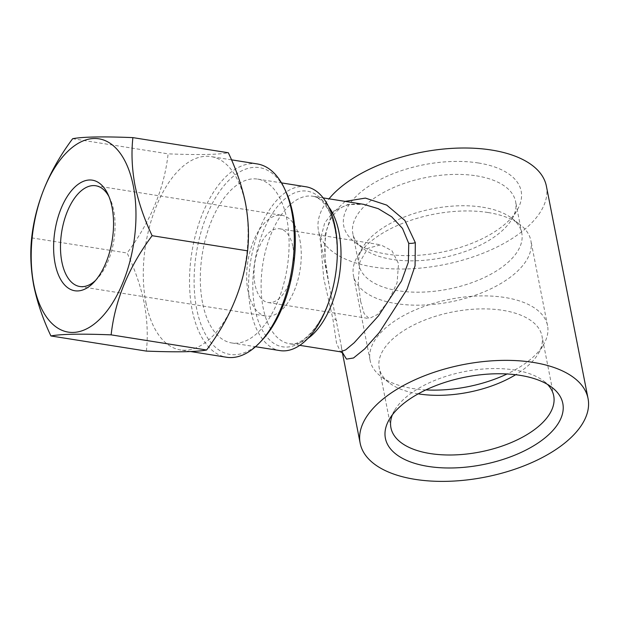 <?xml version="1.0" encoding="UTF-8"?>
<svg xmlns="http://www.w3.org/2000/svg" width="619" height="619" viewBox="0 0 619 619"><rect width="100%" height="100%" fill="white"/><g stroke="black" fill="none" stroke-linecap="round" stroke-linejoin="round"><path stroke-width="0.46" stroke-dasharray="3.1 2.32" d="M108.929 196.525A51.006 26.439 99 0 1 109.965 198.567A51.006 26.439 99 0 1 113.726 210.445A51.006 26.439 99 0 1 97.253 278.712A51.006 26.439 99 0 1 95.636 280.337M285.823 191.403A94.552 49.002 -81 0 0 221.772 188.493A94.552 49.002 -81 0 0 196.633 308.649A94.552 49.002 -81 0 0 262.255 339.963M257.241 163.927A97.872 50.727 -81 0 0 204.471 209.083A97.872 50.727 -81 0 0 192.145 309.879A97.872 50.727 -81 0 0 226.569 357.248M145.906 302.544A97.872 50.727 -81 0 0 180.338 349.913A97.872 50.727 -81 0 0 233.108 304.757A97.872 50.727 -81 0 0 245.434 203.961A97.872 50.727 -81 0 0 211.009 156.592A97.872 50.727 -81 0 0 158.24 201.748A97.872 50.727 -81 0 0 145.906 302.544M146.37 351.097C148.034 335.985 147.33 320.038 144.258 303.248C140.807 286.605 135.097 269.861 127.127 253.016C150.61 221.61 164.275 188.547 168.113 153.845C197.995 155.052 218.074 154.688 228.341 152.761M392.353 414.869A82.938 40.939 -11.1 0 1 394.504 410.467A82.938 40.939 -11.1 0 1 514.497 370A82.938 40.939 -11.1 0 1 543.877 381.165A82.938 40.939 -11.1 0 1 547.529 384.422M418.204 393.846A82.938 40.939 -11.1 0 1 389.057 382.728A82.938 40.939 -11.1 0 1 379.23 368.081A82.938 40.939 -11.1 0 1 416.989 323.404A82.938 40.939 -11.1 0 1 502.79 310.336A82.938 40.939 -11.1 0 1 542.004 336.14A82.938 40.939 -11.1 0 1 538.437 353.418A82.938 40.939 -11.1 0 1 515.65 374.727M425.872 389.908A90.405 44.622 -11.1 0 1 412.865 388.546A90.405 44.622 -11.1 0 1 380.832 376.383A90.405 44.622 -11.1 0 1 370.116 360.413A90.405 44.622 -11.1 0 1 411.279 311.721A90.405 44.622 -11.1 0 1 504.802 297.476A90.405 44.622 -11.1 0 1 547.544 325.609A90.405 44.622 -11.1 0 1 543.652 344.435A90.405 44.622 -11.1 0 1 507.062 373.977M488.136 212.534A90.405 44.622 -11.1 0 1 520.161 224.697A90.405 44.622 -11.1 0 1 530.878 240.667A90.405 44.622 -11.1 0 1 489.714 289.359A90.405 44.622 -11.1 0 1 396.199 303.604A90.405 44.622 -11.1 0 1 353.449 275.478A90.405 44.622 -11.1 0 1 357.341 256.645A90.405 44.622 -11.1 0 1 488.136 212.534M482.549 207.195A82.938 40.939 -11.1 0 1 511.936 218.36A82.938 40.939 -11.1 0 1 521.771 233.007A82.938 40.939 -11.1 0 1 484.004 277.676A82.938 40.939 -11.1 0 1 398.21 290.744A82.938 40.939 -11.1 0 1 358.989 264.94A82.938 40.939 -11.1 0 1 362.564 247.662A82.938 40.939 -11.1 0 1 482.549 207.195M476.398 175.842A82.938 40.939 -11.1 0 1 515.619 201.647A82.938 40.939 -11.1 0 1 512.045 218.933A82.938 40.939 -11.1 0 1 392.059 259.392A82.938 40.939 -11.1 0 1 362.68 248.234A82.938 40.939 -11.1 0 1 352.838 233.587A82.938 40.939 -11.1 0 1 390.604 188.911A82.938 40.939 -11.1 0 1 476.398 175.842M478.41 162.99A90.405 44.622 -11.1 0 1 517.267 209.949A90.405 44.622 -11.1 0 1 386.473 254.053A90.405 44.622 -11.1 0 1 354.455 241.89A90.405 44.622 -11.1 0 1 370.588 185.035A90.405 44.622 -11.1 0 1 478.41 162.99M299.906 239.986A51.006 26.439 99 0 1 293.483 292.516A51.006 26.439 99 0 1 265.977 316.054A51.006 26.439 99 0 1 248.033 291.363A51.006 26.439 99 0 1 254.463 238.833A51.006 26.439 99 0 1 281.97 215.296A51.006 26.439 99 0 1 299.906 239.986M360.583 301.229L364.119 313.593L369.102 318.553L377.722 314.413L388.492 301.082L397.104 282.666L398.535 263.632L391.974 250.78L380.801 244.83L367.841 248.289L359.832 262.038L358.192 281.568L360.583 301.229M292.949 246.873A37.326 19.344 99 0 1 288.245 285.313A37.326 19.344 99 0 1 268.128 302.536A37.326 19.344 99 0 1 254.997 284.469A37.326 19.344 99 0 1 259.694 246.029A37.326 19.344 99 0 1 279.819 228.813A37.326 19.344 99 0 1 292.949 246.873M342.647 352.876L328.944 284.106C325.942 270.077 324.542 256.746 324.743 244.11L326.406 230.694L330.716 218.956C339.491 205.624 347.011 202.939 363.825 204.347L347.754 204.564L334.051 210.847L324.681 222.972L320.41 239.445L323.768 278.55L332.836 318.669L336.519 343.119L340.419 351.793M305.964 186.776A82.938 42.99 -81 0 0 261.241 225.037A82.938 42.99 -81 0 0 250.796 310.459A82.938 42.99 -81 0 0 279.966 350.602M328.944 284.106L325.068 258.494L325.223 234.454L331.637 214.267L345.131 201.384M546.391 186.164A116.117 57.312 -11.1 0 1 493.513 248.706A116.117 57.312 -11.1 0 1 373.404 267.006A116.117 57.312 -11.1 0 1 318.499 230.879A116.117 57.312 -11.1 0 1 329.006 198.823M202.537 302.807A82.938 42.99 99 0 1 212.982 217.385A82.938 42.99 99 0 1 257.705 179.115A82.938 42.99 99 0 1 286.883 219.258A82.938 42.99 99 0 1 276.43 304.68A82.938 42.99 99 0 1 231.715 342.949A82.938 42.99 99 0 1 202.537 302.807M72.655 138.702L168.113 153.845M31.67 237.874L127.127 253.016M336.659 320.897A8.295 4.101 168.9 0 0 332.836 318.669M335.057 229.324A78.791 40.839 99 0 1 308.185 336.256A78.791 40.839 99 0 1 254.927 308.695A78.791 40.839 99 0 1 281.8 201.763A78.791 40.839 99 0 1 335.057 229.324M307.72 338.593A74.644 38.688 99 0 1 289.359 343.692A74.644 38.688 99 0 1 263.098 307.566A74.644 38.688 99 0 1 272.507 230.686A74.644 38.688 99 0 1 312.757 196.246A74.644 38.688 99 0 1 328.635 206.785M109.965 198.567L107.93 194.242M190.644 351.546L180.338 349.913M543.877 381.165L552.102 387.502M553.711 395.812L542.004 336.14M538.437 353.418L543.652 344.435M547.544 325.609L530.878 240.667M511.936 218.36L520.161 224.697M521.771 233.007L515.619 201.647M512.045 218.933L517.267 209.949M79.797 286.512L265.977 316.054M268.128 302.536L369.102 318.561M342.972 353.256L341.394 347.553L342.392 352.66M323.172 197.902L312.757 196.246C316.247 196.656 319.822 198.838 323.482 202.792L327.381 208.201C330.747 213.795 333.316 220.991 335.088 229.796C339.142 252.436 337.154 275.927 329.138 300.277C319.118 330.809 299.124 346.903 289.359 343.692L299.774 345.348M328.937 284.082L318.499 230.879M257.705 179.115L281.498 182.891M231.715 342.949L255.508 346.717M279.819 228.813L380.801 244.83M95.783 185.754L281.97 215.296M362.68 248.234L354.455 241.89M358.989 264.94L352.838 233.587M362.564 247.662L357.341 256.645M370.116 360.413L353.449 275.478M389.057 382.728L380.832 376.383M390.929 427.744L379.23 368.081M394.504 410.467L389.281 419.45M231.506 159.841L211.009 156.592M97.253 278.712L93.972 282.202"/><path stroke-width="0.93" d="M55.114 263.663A55.981 29.016 99 0 1 70.001 192.517A55.981 29.016 99 0 1 107.93 194.242A55.981 29.016 99 0 1 112.054 207.264A55.981 29.016 99 0 1 93.972 282.202A55.981 29.016 99 0 1 55.114 263.663M95.636 280.337A51.006 26.439 99 0 1 79.797 286.512A51.006 26.439 99 0 1 61.854 261.822A51.006 26.439 99 0 1 68.276 209.292A51.006 26.439 99 0 1 95.783 185.754A51.006 26.439 99 0 1 108.929 196.525M33.821 284.755A97.872 50.727 -81 0 0 99.968 318.994A97.872 50.727 -81 0 0 133.348 186.172A97.872 50.727 -81 0 0 67.2 151.941A97.872 50.727 -81 0 0 33.821 284.755M132.884 137.619C103.002 136.412 82.923 136.776 72.655 138.702C49.172 170.117 35.507 203.171 31.67 237.874C30.014 253.186 30.718 269.141 33.79 285.723C37.31 302.575 43.021 319.319 50.913 335.955C61.088 334.028 81.159 333.664 111.141 334.864C114.917 300.331 128.574 267.269 152.127 235.7C144.235 219.064 138.524 202.32 135.004 185.468C131.932 168.886 131.228 152.932 132.884 137.619L228.341 152.761C236.311 169.606 242.021 186.35 245.472 202.993C248.544 219.776 249.248 235.731 247.585 250.842C243.809 285.382 230.152 318.437 206.599 350.014C196.424 351.94 176.353 352.296 146.37 351.097L50.913 335.955M190.644 351.546L226.569 357.248A97.872 50.727 -81 0 0 260.065 342.292L262.255 339.963A94.552 49.002 -81 0 0 292.787 213.408A94.552 49.002 -81 0 0 285.823 191.403L284.469 188.516A97.872 50.727 -81 0 0 257.241 163.927L231.506 159.841M260.065 342.292A97.872 50.727 -81 0 0 291.673 211.296A97.872 50.727 -81 0 0 284.469 188.516M520.076 375.338A90.405 44.622 -11.1 0 1 552.102 387.502A90.405 44.622 -11.1 0 1 535.961 444.365A90.405 44.622 -11.1 0 1 428.139 466.409A90.405 44.622 -11.1 0 1 389.281 419.45A90.405 44.622 -11.1 0 1 520.076 375.338M547.529 384.422A82.938 40.939 -11.1 0 1 553.711 395.812A82.938 40.939 -11.1 0 1 515.944 440.48A82.938 40.939 -11.1 0 1 430.151 453.549A82.938 40.939 -11.1 0 1 390.929 427.744A82.938 40.939 -11.1 0 1 392.353 414.869M515.65 374.727A82.938 40.939 -11.1 0 1 418.444 393.885A82.938 40.939 -11.1 0 1 418.204 393.846M507.062 373.977A90.405 44.622 -11.1 0 1 425.872 389.908M299.774 345.348L340.419 351.793L345.688 349.867L354.2 342.748L378.433 315.891L401.569 280.941L408.354 262.17L408.741 243.437L402.489 228.419L391.657 216.758L378.271 208.673L363.701 204.332M345.131 201.384L365.411 198.095L386.728 205.113L404.857 220.434L415.326 242.663L415.063 265.868L407.023 289.367L379.285 332.542L364.777 348.822L353.511 357.991L346.493 359.113L342.647 352.876M255.508 346.717L279.966 350.602A82.938 42.99 -81 0 0 324.689 312.34A82.938 42.99 -81 0 0 335.142 226.918A82.938 42.99 -81 0 0 305.964 186.776L281.498 182.891M533.145 362.394A116.117 57.312 168.9 0 0 413.035 380.685A116.117 57.312 168.9 0 0 360.165 443.227A116.117 57.312 168.9 0 0 415.063 479.354A116.117 57.312 168.9 0 0 535.18 461.062A116.117 57.312 168.9 0 0 588.05 398.52A116.117 57.312 168.9 0 0 533.145 362.394M329.006 198.823A116.117 57.312 -11.1 0 1 491.486 150.038A116.117 57.312 -11.1 0 1 546.391 186.164L588.05 398.52M111.141 334.864L206.599 350.014M152.127 235.7L247.585 250.842M415.326 242.663A8.295 4.101 -11.4 0 1 408.702 243.244M328.635 206.785A74.644 38.688 99 0 1 339.011 232.373A74.644 38.688 99 0 1 307.72 338.593M340.419 351.793L342.972 353.256M323.172 197.902L363.817 204.347M360.165 443.227L342.392 352.66"/></g></svg>
